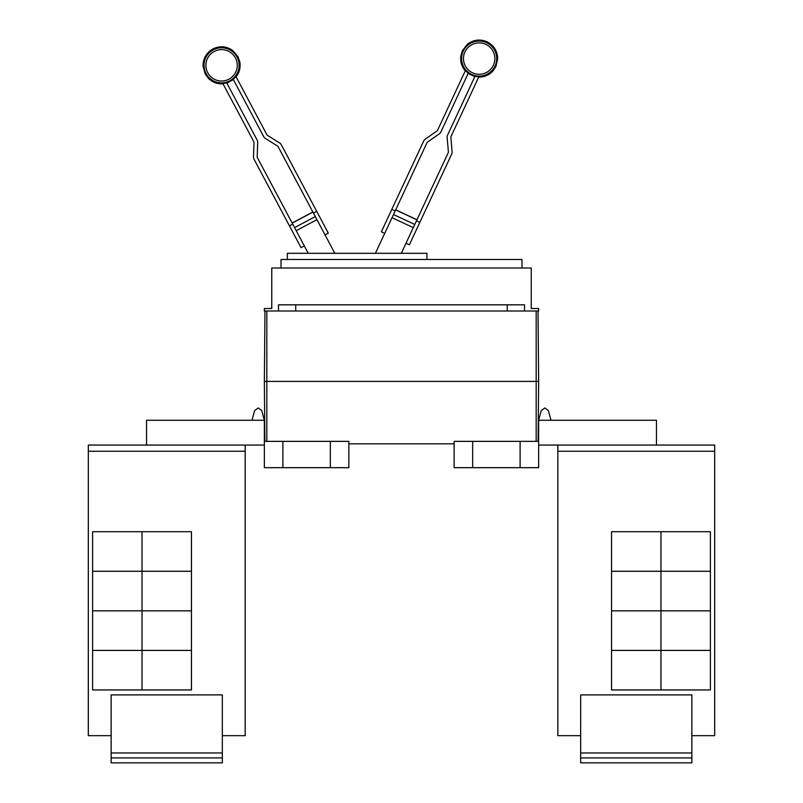 <?xml version="1.0" encoding="UTF-8"?>
<svg xmlns="http://www.w3.org/2000/svg" width="803" height="803" viewBox="0 0 803 803"><rect width="100%" height="100%" fill="white"/><g stroke="black" fill="none" stroke-linecap="round" stroke-linejoin="round"><path stroke-width="1.2" d="M304.317 245.929L301.045 247.665L254.069 159.315A4.938 4.938 0 0 1 253.497 156.826L253.999 142.422A1.235 1.235 0 0 0 253.848 141.8L222.822 83.432A18.158 18.158 0 0 0 226.657 82.759L257.121 140.063A4.938 4.938 0 0 1 257.703 142.553L257.201 156.956A1.235 1.235 0 0 0 257.341 157.579L308.242 253.306M334.831 253.306L278.069 146.558A1.235 1.235 0 0 0 277.637 146.086L265.412 138.447A4.938 4.938 0 0 1 263.675 136.58L233.201 79.276A18.158 18.158 0 0 0 235.911 76.476L266.947 134.844A1.235 1.235 0 0 0 267.379 135.305L279.595 142.944A4.938 4.938 0 0 1 281.341 144.811L328.317 233.171L325.044 234.908M401.319 253.306L448.295 152.58A1.235 1.235 0 0 0 448.405 151.948L447.151 137.594A4.938 4.938 0 0 1 447.592 135.075L475.025 76.255A18.158 18.158 0 0 0 478.889 76.727L450.955 136.64A1.235 1.235 0 0 0 450.844 137.273L452.099 151.626A4.938 4.938 0 0 1 451.657 154.146L409.359 244.835L406.007 243.269M384.727 233.342L381.365 231.776L423.663 141.087A4.938 4.938 0 0 1 425.299 139.13L437.103 130.869A1.235 1.235 0 0 0 437.515 130.377L465.449 70.463A18.158 18.158 0 0 0 468.3 73.113L440.877 131.943A4.938 4.938 0 0 1 439.231 133.9L427.427 142.161A1.235 1.235 0 0 0 427.015 142.653L375.423 253.306M289.441 225.854L292.714 224.107M312.869 212.002L292.141 223.023L312.869 212.002M313.441 213.086L316.723 211.35M416.446 220.865L419.808 222.431M416.968 219.751L395.698 209.824L416.968 219.751M391.814 209.382L395.176 210.948M287.333 259.479L287.333 253.306L426.955 253.306L426.955 259.479M691.855 757.912L580.659 757.912L580.659 762.85L691.855 762.85L691.855 694.896L580.659 694.896L580.659 752.963L691.855 752.963M580.659 757.912L580.659 752.963M660.969 531.706L660.969 571.244L611.545 571.244L611.545 531.706L710.394 531.706L710.394 571.244L660.969 571.244M660.969 571.274L660.969 610.812L611.545 610.812L611.545 571.274L710.394 571.274L710.394 610.812L660.969 610.812L660.969 650.38L611.545 650.38L611.545 610.842L710.394 610.842L710.394 650.38L660.969 650.38M660.969 650.41L660.969 689.948L611.545 689.948L611.545 650.41L710.394 650.41L710.394 689.948L660.969 689.948M281.03 268.011L281.03 259.479L521.97 259.479L521.97 268.011M691.855 735.668L714.68 735.668L714.68 445.063L557.834 445.063L557.834 735.668L557.834 450.011M714.68 735.668L714.68 445.063M656.452 445.063L656.452 420.27L538.642 420.27L541.242 410.654L538.642 420.27L541.242 410.654L544.825 407.914L548.399 410.654L550.999 420.27M557.834 735.668L580.659 735.668M264.358 308.533L271.765 308.533L271.765 268.011L531.235 268.011L531.235 308.533L538.642 308.533L538.642 311.012L264.358 311.012L264.358 308.533M278.48 311.012L278.48 304.829L524.52 304.829L524.52 311.012M557.794 450.011L557.794 445.063M222.341 757.912L111.145 757.912L111.145 762.85L222.341 762.85L222.341 694.896L111.145 694.896L111.145 752.963L222.341 752.963M111.145 757.912L111.145 752.963M142.031 571.244L142.031 531.706L191.455 531.706L191.455 571.244L92.606 571.244L92.606 531.706L142.031 531.706M142.031 650.38L92.606 650.38L92.606 610.842L191.455 610.842L191.455 650.38L142.031 650.38L142.031 571.274L191.455 571.274L191.455 610.812L92.606 610.812L92.606 571.274L142.031 571.274M142.031 689.948L142.031 650.41L191.455 650.41L191.455 689.948L92.606 689.948L92.606 650.41L142.031 650.41M295.735 304.829L295.735 311.012M507.265 311.012L507.265 304.829M538.642 381.405L538.03 311.012L538.642 381.405L538.12 441.359L538.642 381.405L536.173 381.405L536.173 311.012M557.834 445.063L538.642 445.063M538.642 420.27L538.642 441.359L454.137 441.359L454.137 467.677L472.666 467.677L472.666 441.359M111.145 735.668L88.29 735.668L88.32 450.011M222.341 735.668L245.206 735.668L245.206 445.063M252.001 420.27L254.601 410.654L252.001 420.27L254.601 410.654L258.175 407.914L261.758 410.654L264.358 420.27L264.358 441.359L348.863 441.359L348.863 467.677L330.334 467.677L330.334 441.359M472.666 467.677L538.642 467.677L538.642 441.359M520.113 467.677L520.113 441.359M245.166 735.668L245.166 445.063L88.32 445.063L88.32 451.246L245.166 451.246M88.32 735.668L88.32 451.246M264.358 381.405L264.88 441.359L264.358 381.405L264.97 311.012L264.358 381.405L536.173 381.405L536.173 441.359M348.863 443.828L454.137 443.828M146.547 445.063L146.547 420.27L264.358 420.27M264.358 441.359L264.358 467.677L282.887 467.677L282.887 441.359M282.887 467.677L330.334 467.677M264.358 445.063L245.166 445.063M88.29 450.011L88.32 445.063M214.21 51.462A15.699 15.699 0 0 1 235.45 57.957A15.699 15.699 0 0 1 228.955 79.186A15.699 15.699 0 0 1 207.726 72.692A15.699 15.699 0 0 1 214.21 51.462M485.805 44.346A15.699 15.699 0 0 1 493.403 65.214A15.699 15.699 0 0 1 472.535 72.802A15.699 15.699 0 0 1 464.947 51.944A15.699 15.699 0 0 1 485.805 44.346M229.819 80.812A17.546 17.546 0 0 1 206.09 73.555A17.546 17.546 0 0 1 213.347 49.836A17.546 17.546 0 0 1 237.076 57.083A17.546 17.546 0 0 1 229.819 80.812M486.588 42.679A17.546 17.546 0 0 1 495.07 65.997A17.546 17.546 0 0 1 471.762 74.478A17.546 17.546 0 0 1 463.271 51.161A17.546 17.546 0 0 1 486.588 42.679M316.944 219.671L296.217 230.692M315.308 216.589L294.581 227.61M312.919 212.092L292.192 223.114M416.928 219.841L395.648 209.924M414.77 224.459L393.5 214.542M413.294 227.62L392.025 217.703M557.834 451.246L714.68 451.246M266.827 441.359L266.827 311.012M236.102 76.837C239.515 72.37 240.739 67.362 239.786 61.811L237.949 56.622L232.669 50.469C226.366 46.152 219.771 45.651 212.885 48.963C206.291 52.817 203.018 58.569 203.069 66.207L205.217 74.027L208.499 78.443C212.554 82.348 217.392 84.124 223.013 83.803M233.382 79.617L226.837 83.1M465.278 70.835C461.635 66.549 460.149 61.61 460.822 56.029L462.377 50.75L467.326 44.326C473.399 39.688 479.953 38.835 487.009 41.776C493.795 45.289 497.358 50.86 497.709 58.489L495.973 66.408L492.932 70.995C489.077 75.101 484.339 77.138 478.718 77.108M468.139 73.464L474.864 76.606"/></g></svg>
